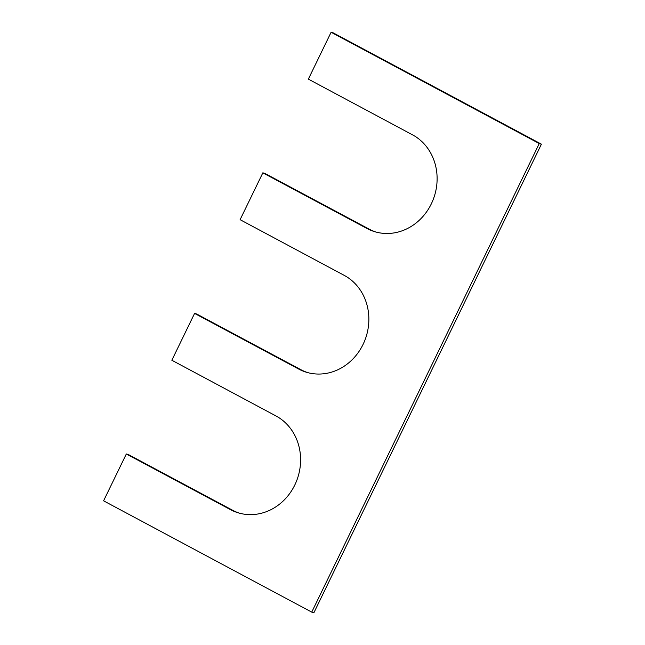 <?xml version="1.0" encoding="UTF-8"?>
<svg xmlns="http://www.w3.org/2000/svg" width="645" height="645" viewBox="0 0 645 645"><rect width="100%" height="100%" fill="white"/><g stroke="black" fill="none" stroke-linecap="round" stroke-linejoin="round"><path stroke-width="0.97" d="M376.212 232.111A52.261 47.012 106.2 0 1 369.085 229.096L366.924 228.475A52.261 47.012 106.2 0 0 375.132 231.813A52.261 47.012 106.2 0 0 433.263 199.37A52.261 47.012 106.2 0 0 412.429 134.765L308.358 79.109L331.111 32.25L333.263 32.879L541.413 144.182L539.26 143.561L331.111 32.25M541.413 144.182L313.889 612.75L311.737 612.121L539.26 143.561M311.737 612.121L103.587 500.818L126.339 453.959L128.492 454.588L232.571 510.235L230.41 509.615L126.339 453.959M239.698 513.251A52.261 47.012 106.2 0 1 232.571 510.235M307.955 372.681A52.261 47.012 106.2 0 1 300.828 369.666L196.749 314.018L194.597 313.389L171.844 360.249L275.915 415.904A52.261 47.012 106.2 0 1 296.748 480.509A52.261 47.012 106.2 0 1 238.618 512.952A52.261 47.012 106.2 0 1 230.41 509.615M369.085 229.096L265.006 173.449L262.854 172.82L240.101 219.679L344.172 275.334A52.261 47.012 106.2 0 1 365.006 339.939A52.261 47.012 106.2 0 1 306.875 372.383A52.261 47.012 106.2 0 1 298.667 369.045L194.597 313.389M366.924 228.475L262.854 172.82M300.828 369.666L298.667 369.045"/></g></svg>
